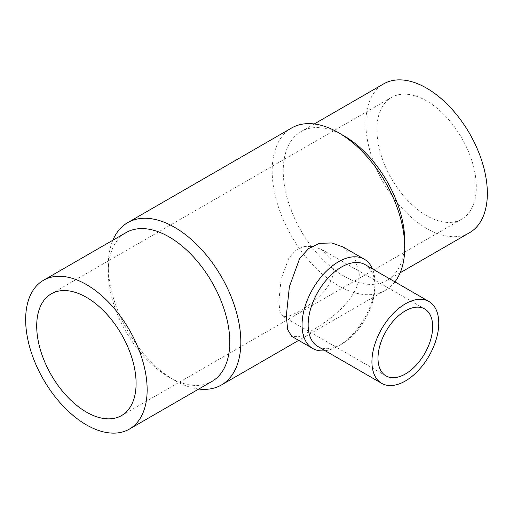 <?xml version="1.0" encoding="UTF-8"?>
<svg xmlns="http://www.w3.org/2000/svg" width="513" height="513" viewBox="0 0 513 513"><rect width="100%" height="100%" fill="white"/><g stroke="black" fill="none" stroke-linecap="round" stroke-linejoin="round"><path stroke-width="0.38" stroke-dasharray="2.56 1.92" d="M404.731 241.065A85.915 49.601 60 0 1 386.937 280.399A85.915 49.601 60 0 1 320.734 257.379A85.915 49.601 60 0 1 283.227 170.919A85.915 49.601 60 0 1 301.022 131.591A85.915 49.601 60 0 1 343.979 135.849M469.555 232.697A85.915 49.601 60 0 1 403.353 209.682A85.915 49.601 60 0 1 365.852 123.223A85.915 49.601 60 0 1 383.641 83.888M394.92 281.855A93.732 54.115 60 0 1 385.314 290.358A93.732 54.115 60 0 1 313.09 265.247A93.732 54.115 60 0 1 272.172 170.919A93.732 54.115 60 0 1 291.589 128.013M198.768 389.034A93.732 54.115 60 0 1 174.548 380.345A93.732 54.115 60 0 1 108.269 265.548L108.269 271.935A85.915 49.601 60 0 1 126.063 232.601M343.338 247.112L354.881 258.212L359.228 273.724C359.87 296.867 331.687 319.426 311.853 330.545L299.528 336.432L291.788 336.393M211.978 381.409A85.915 49.601 60 0 1 169.021 377.151A85.915 49.601 60 0 1 108.269 271.935M317.925 346.525A47.254 27.279 120 0 0 341.549 344.185A47.254 27.279 120 0 0 374.965 286.312L374.965 282.804A51.55 29.76 120 0 0 372.438 268.876M325.184 350.719A51.55 29.76 120 0 0 338.516 345.935A51.55 29.76 120 0 0 374.965 282.804M426.598 100.914A70.275 40.572 -120 0 0 391.464 97.432A70.275 40.572 -120 0 0 380.691 153.746A70.275 40.572 -120 0 0 426.598 215.678A70.275 40.572 -120 0 0 461.738 219.154A70.275 40.572 -120 0 0 472.511 162.839A70.275 40.572 -120 0 0 426.598 100.914M278.854 300.971L279.841 311.295L282.952 316.412L288.755 316.438L297.995 312.026C312.872 303.683 334.014 286.767 333.533 269.408L330.269 257.776L321.613 249.446L313.02 246.336L303.722 246.606L295.443 250.607L288.787 258.161L281.143 279.11L278.854 300.971M374.965 286.312A47.254 27.279 120 0 0 365.179 264.682M108.269 265.548A93.732 54.115 60 0 1 112.854 240.231M400.146 272.769L386.937 280.399M385.314 290.358L298.681 340.375M169.021 377.151L174.548 380.345M341.549 344.185L338.516 345.935M391.464 97.432L51.262 293.846M386.007 375.914L282.952 316.412M424.668 308.948L321.613 249.446M461.738 219.154L121.536 415.568M314.232 123.966L301.022 131.591"/><path stroke-width="0.77" d="M314.232 123.966L383.641 83.888A85.915 49.601 60 0 1 449.85 106.909A85.915 49.601 60 0 1 487.35 193.369A85.915 49.601 60 0 1 469.555 232.697L400.146 272.769M404.731 247.452L404.731 241.065A85.915 49.601 60 0 0 343.979 135.849L338.452 132.655A93.732 54.115 60 0 1 404.731 247.452A93.732 54.115 60 0 1 394.92 281.855M112.854 240.231A93.732 54.115 60 0 1 127.686 222.642A93.732 54.115 60 0 1 199.91 247.753A93.732 54.115 60 0 1 240.828 342.081A93.732 54.115 60 0 1 221.411 384.987A93.732 54.115 60 0 1 198.768 389.034M312.738 348.494L291.788 336.393L287.646 329.57L286.331 315.809L289.383 286.658L299.573 258.732L308.454 248.658L319.484 243.322L331.885 242.963L343.338 247.112L364.288 259.206A51.55 29.76 120 0 0 324.562 273.019A51.55 29.76 120 0 0 302.061 324.896A51.55 29.76 120 0 0 312.738 348.494A51.55 29.76 120 0 0 325.184 350.719M43.445 280.303L126.063 232.601A85.915 49.601 60 0 1 192.266 255.621A85.915 49.601 60 0 1 229.773 342.081A85.915 49.601 60 0 1 211.978 381.409L129.359 429.112A85.915 49.601 60 0 1 63.15 406.091A85.915 49.601 60 0 1 25.65 319.631A85.915 49.601 60 0 1 43.445 280.303A85.915 49.601 60 0 1 109.647 303.318A85.915 49.601 60 0 1 147.148 389.777A85.915 49.601 60 0 1 129.359 429.112M428.964 301.509L365.179 264.682A47.254 27.279 120 0 0 328.762 277.341A47.254 27.279 120 0 0 308.14 324.896A47.254 27.279 120 0 0 317.925 346.525L381.71 383.352A47.254 27.279 120 0 0 418.127 370.694A47.254 27.279 120 0 0 438.75 323.139A47.254 27.279 120 0 0 428.964 301.509A47.254 27.279 120 0 0 392.554 314.168A47.254 27.279 120 0 0 371.925 361.723A47.254 27.279 120 0 0 381.71 383.352M86.402 412.086A70.275 40.572 60 0 1 40.489 350.161A70.275 40.572 60 0 1 51.262 293.846A70.275 40.572 60 0 1 86.402 297.322A70.275 40.572 60 0 1 132.309 359.254A70.275 40.572 60 0 1 121.536 415.568A70.275 40.572 60 0 1 86.402 412.086M432.677 326.646A38.661 22.322 -60 0 1 415.799 365.557A38.661 22.322 -60 0 1 386.007 375.914A38.661 22.322 -60 0 1 377.998 358.215A38.661 22.322 -60 0 1 394.875 319.304A38.661 22.322 -60 0 1 424.668 308.948A38.661 22.322 -60 0 1 432.677 326.646M372.438 268.876A51.55 29.76 120 0 0 364.288 259.206M127.686 222.642L291.589 128.013A93.732 54.115 60 0 1 338.452 132.655M298.681 340.375L221.411 384.987"/></g></svg>
